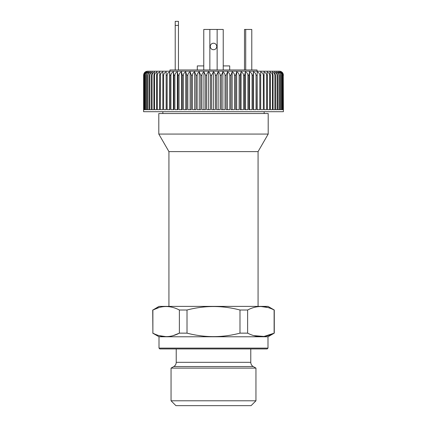 <?xml version="1.0" encoding="UTF-8"?>
<svg xmlns="http://www.w3.org/2000/svg" width="427" height="427" viewBox="0 0 427 427"><rect width="100%" height="100%" fill="white"/><g stroke="black" fill="none" stroke-linecap="round" stroke-linejoin="round"><path stroke-width="0.64" d="M267.996 348.117L159.004 348.117L159.815 348.928L267.185 348.928L267.996 348.117L267.996 336.77L274.273 333.145L274.273 310.013L267.996 306.383L159.004 306.383L152.887 310.013C161.668 305.38 170.501 305.38 179.377 310.013L179.377 333.145C170.592 337.773 161.764 337.773 152.887 333.145L152.727 310.013M268.199 113.523L158.801 113.523L158.801 134.067L268.199 134.067L268.199 113.523M258.068 306.383L258.068 151.612L168.932 151.612L158.801 134.067M223.225 65.918L229.705 65.918L229.705 69.969M197.295 69.969L197.295 65.918L203.775 65.918M216.74 46.468A3.24 3.24 0 0 0 213.5 43.228A3.24 3.24 0 0 0 210.26 46.468A3.24 3.24 0 0 0 213.5 49.713A3.24 3.24 0 0 0 216.74 46.468M203.775 69.969L203.775 29.452L223.225 29.452L223.225 69.969M244.495 69.969L244.495 29.452L251.786 29.452L251.786 69.969M169.946 71.186L169.946 69.969L257.054 69.969L257.054 71.186M175.214 21.35L178.454 21.35L178.454 25.401L175.214 25.401L175.214 21.35M178.454 25.401L178.454 69.969M175.214 25.401L175.214 69.969M147.662 71.186L279.338 71.186C281.639 71.101 283.208 73.535 282.936 73.369L283.389 75.237C283.213 73.487 282.514 72.312 281.286 71.715C282.471 72.387 283.128 73.561 283.25 75.237L283.389 111.703L143.611 111.703L143.611 75.237C143.851 72.777 145.201 71.426 147.662 71.186M145.468 71.853C144.363 72.51 143.744 73.636 143.611 75.237L143.739 109.675L143.739 75.237L145.468 71.853M145.794 71.853C144.62 72.51 143.963 73.636 143.819 75.237L143.819 109.675L144.209 109.675L144.209 75.237L145.794 71.853M146.45 71.853C145.212 72.51 144.518 73.636 144.369 75.237L144.369 109.675L145.009 109.675L145.009 75.237L146.45 71.853M147.427 71.853C146.135 72.51 145.41 73.636 145.255 75.237L145.255 109.675L146.151 109.675L146.151 75.237L147.427 71.853M148.735 71.853C147.39 72.51 146.637 73.636 146.472 75.237L146.472 109.675L147.619 109.675L147.619 75.237L148.735 71.853M150.352 71.853C148.964 72.51 148.185 73.636 148.02 75.237L148.02 109.675L149.407 109.675L149.407 75.237L150.352 71.853M152.279 71.853C150.854 72.51 150.053 73.636 149.882 75.237L149.882 109.675L151.505 109.675L151.505 75.237L152.279 71.853M154.499 71.853C153.047 72.51 152.231 73.636 152.055 75.237L152.055 109.675L153.907 109.675L153.907 75.237L154.499 71.853M157.013 71.853C155.535 72.51 154.707 73.636 154.531 75.237L154.531 109.675L156.602 109.675L156.602 75.237L157.013 71.853M159.799 71.853C158.305 72.51 157.467 73.636 157.291 75.237L157.291 109.675L159.57 109.675L159.799 71.853M162.847 71.853C161.347 72.51 160.504 73.636 160.322 75.237L160.322 109.675L162.804 109.675L162.847 71.853M166.146 71.853C164.641 72.51 163.797 73.636 163.616 75.237L163.616 109.675L166.284 109.675L166.146 71.853L166.146 109.675M169.668 71.853C168.174 72.51 167.331 73.636 167.154 75.237L167.154 109.675L169.989 109.675L169.989 75.237L169.668 71.853L169.668 109.675M173.41 71.853C171.926 72.51 171.094 73.636 170.917 75.237L170.917 109.675L173.912 109.675L173.912 75.237L173.41 71.853L173.41 109.675M177.344 71.853C175.881 72.51 175.059 73.636 174.883 75.237L174.883 109.675L178.027 109.675L178.027 75.237L177.344 71.853L177.344 109.675M181.454 71.853C180.018 72.51 179.217 73.636 179.041 75.237L179.041 109.675L182.313 109.675L182.313 75.237L181.454 71.853L181.454 109.675M185.724 71.853C184.32 72.51 183.535 73.636 183.37 75.237L183.37 109.675L186.754 109.675L186.754 75.237L185.724 71.853L185.724 109.675M190.127 71.853C188.766 72.51 188.003 73.636 187.843 75.237L187.843 109.675L191.323 109.675L191.323 75.237L190.127 71.853L190.127 109.675M194.643 71.853C193.33 72.51 192.593 73.636 192.438 75.237L192.438 109.675L195.998 109.675L195.998 75.237L194.643 71.853L194.643 109.675M199.249 71.853C197.995 72.51 197.29 73.636 197.135 75.237L197.135 109.675L200.765 109.675L200.765 75.237L199.249 71.853L199.249 109.675M203.93 71.853C202.729 72.51 202.062 73.636 201.918 75.237L201.918 109.675L205.59 109.675L205.59 75.237L203.93 71.853L203.93 109.675M208.654 71.853C207.522 72.51 206.887 73.636 206.753 75.237L206.753 109.675L210.452 109.675L210.452 75.237C210.314 73.615 209.716 72.489 208.654 71.853L208.654 109.675M213.399 71.853L211.621 75.237L211.621 109.675L215.331 109.675L215.331 75.237C215.181 73.615 214.541 72.489 213.399 71.853L213.399 109.675M218.149 71.853L216.5 75.237L216.5 109.675L220.199 109.675L220.199 75.237C220.044 73.615 219.361 72.489 218.149 71.853L218.149 109.675M222.873 71.853L221.362 75.237L221.362 109.675L225.034 109.675L225.034 75.237C224.869 73.615 224.148 72.489 222.873 71.853L222.873 109.675M227.554 71.853L226.187 75.237L226.187 109.675L229.817 109.675L229.817 75.237C229.641 73.615 228.888 72.489 227.554 71.853L227.554 109.675M232.165 71.853L230.954 75.237L230.954 109.675L234.514 109.675L234.514 75.237C234.338 73.615 233.553 72.489 232.165 71.853L232.165 109.675M236.686 71.853L235.629 75.237L235.629 109.675L239.115 109.675L239.115 75.237C238.928 73.615 238.122 72.489 236.686 71.853L236.686 109.675M241.095 71.853L240.204 75.237L240.204 109.675L243.587 109.675L243.587 75.237C243.395 73.615 242.568 72.489 241.095 71.853L241.095 109.675M245.365 71.853L244.644 75.237L244.644 109.675L247.916 109.675L247.916 75.237C247.719 73.615 246.87 72.489 245.365 71.853L245.365 109.675M249.485 71.853L248.93 75.237L248.93 109.675L252.074 109.675L252.074 75.237C251.877 73.615 251.012 72.489 249.485 71.853L249.485 109.675M253.43 71.853L253.046 75.237L253.046 109.675L256.045 109.675L256.045 75.237C255.848 73.615 254.972 72.489 253.43 71.853L253.43 109.675M257.177 71.853L256.969 109.675L259.813 109.675L259.813 75.237C259.611 73.615 258.73 72.489 257.177 71.853L257.177 109.675M260.71 71.853L260.683 109.675L263.347 109.675L263.347 75.237C263.149 73.615 262.269 72.489 260.71 71.853L260.71 109.675M264.019 71.853L264.164 109.675L266.645 109.675L266.645 75.237C266.443 73.615 265.567 72.489 264.019 71.853M267.078 71.853L267.398 75.237L267.398 109.675L269.683 109.675L269.683 75.237C269.485 73.615 268.615 72.489 267.078 71.853M269.875 71.853L270.371 75.237L270.371 109.675L272.447 109.675L272.447 75.237C272.25 73.615 271.391 72.489 269.875 71.853M272.399 71.853L273.066 75.237L273.066 109.675L274.924 109.675L274.924 75.237C274.726 73.615 273.888 72.489 272.399 71.853M274.636 71.853L275.474 75.237L275.474 109.675L277.096 109.675L277.096 75.237C276.909 73.615 276.088 72.489 274.636 71.853M276.573 71.853L277.577 75.237L277.577 109.675L278.964 109.675L278.964 75.237C278.783 73.615 277.988 72.489 276.573 71.853M278.207 71.853L279.365 75.237L279.365 109.675L280.512 109.675L280.512 75.237C280.336 73.615 279.568 72.489 278.207 71.853M279.52 71.853L280.838 75.237L280.838 109.675L281.735 109.675L281.735 75.237C281.564 73.615 280.827 72.489 279.52 71.853M280.518 71.853L281.98 75.237L281.98 109.675L282.626 109.675L282.626 75.237C282.46 73.615 281.761 72.489 280.518 71.853M281.185 71.853L282.786 75.237L282.786 109.675L283.176 109.675L283.176 75.237C283.021 73.615 282.359 72.489 281.185 71.853M264.148 113.523L264.148 111.703M179.377 310.013L187.01 310.013C204.688 305.38 222.35 305.38 239.99 310.013L247.623 310.013C256.408 305.38 265.236 305.38 274.113 310.013L274.113 333.145C265.332 337.773 256.499 337.773 247.623 333.145L239.99 333.145C222.355 337.773 204.698 337.773 187.01 333.145L179.377 333.145L173.175 335.622M267.921 307.536L260.87 306.501M168.323 306.602L166.13 306.501M159.09 307.531L152.887 310.013L152.887 333.145M255.949 400.788L171.051 400.788L175.913 405.65L251.087 405.65L255.949 400.788L255.949 368.122L253.206 366.537C251.647 365.565 250.836 364.162 250.777 362.326L250.777 348.928M187.01 310.013L187.01 333.145M255.949 368.122L171.051 368.122L171.051 400.788M159.079 335.622L166.13 336.657M253.819 335.622L263.993 336.449L274.273 333.145M267.996 336.77L159.004 336.77L152.727 333.145M247.623 310.013L247.623 333.145M239.99 310.013L239.99 333.145M258.068 151.612L268.199 134.067M217.146 29.452L217.146 69.969M209.854 29.452L209.854 69.969M245.712 29.452L245.712 69.969M146.472 75.237L146.151 75.237M148.02 75.237L147.619 75.237M149.882 75.237L149.407 75.237M152.055 75.237L151.505 75.237M154.531 75.237L153.907 75.237M157.291 75.237L156.602 75.237M160.322 75.237L159.57 75.237M163.616 75.237L162.804 75.237M167.154 75.237L166.284 75.237M170.917 75.237L169.989 75.237M174.883 75.237L173.912 75.237M179.041 75.237L178.027 75.237M183.37 75.237L182.313 75.237M187.843 75.237L186.754 75.237M192.438 75.237L191.323 75.237M197.135 75.237L195.998 75.237M201.918 75.237L200.765 75.237M206.753 75.237L205.59 75.237M211.621 75.237L210.452 75.237M216.5 75.237L215.331 75.237M221.362 75.237L220.199 75.237M226.187 75.237L225.034 75.237M230.954 75.237L229.817 75.237M235.629 75.237L234.514 75.237M240.204 75.237L239.115 75.237M244.644 75.237L243.587 75.237M248.93 75.237L247.916 75.237M253.046 75.237L252.074 75.237M256.969 75.237L256.045 75.237M260.683 75.237L259.813 75.237M264.164 75.237L263.347 75.237M267.398 75.237L266.645 75.237M270.371 75.237L269.683 75.237M273.066 75.237L272.447 75.237M275.474 75.237L274.924 75.237M277.577 75.237L277.096 75.237M279.365 75.237L278.964 75.237M280.838 75.237L280.512 75.237M250.777 362.326L176.223 362.326C176.164 364.162 175.353 365.565 173.794 366.537L171.051 368.122M253.206 366.537L173.794 366.537M168.932 306.383L168.932 151.612M162.852 113.523L162.852 111.703M159.004 348.117L159.004 336.77M176.223 362.326L176.223 348.928"/></g></svg>
